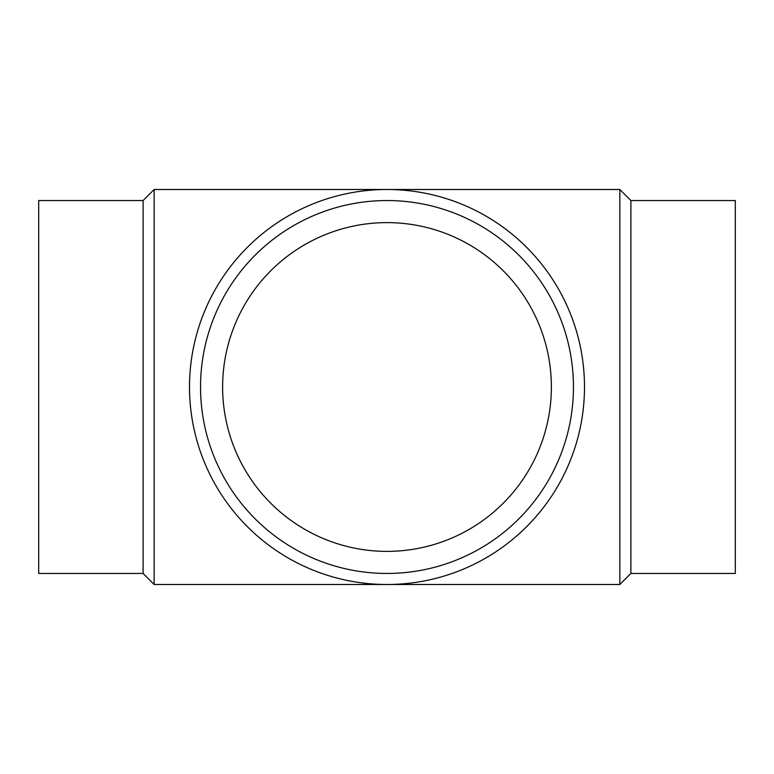 <?xml version="1.0" encoding="UTF-8"?>
<svg xmlns="http://www.w3.org/2000/svg" width="774" height="774" viewBox="0 0 774 774"><rect width="100%" height="100%" fill="white"/><g stroke="black" fill="none" stroke-linecap="round" stroke-linejoin="round"><path stroke-width="1.16" d="M143.113 200.543L38.7 200.543L38.7 573.457L143.113 573.457L143.113 200.543L154.152 189.504L619.848 189.504L619.848 584.496L630.887 573.457L630.887 200.543L619.848 189.504M143.113 573.457L154.152 584.496L154.152 189.504M630.887 573.457L735.3 573.457L735.3 200.543L630.887 200.543M573.457 387A186.457 186.457 0 0 0 387 200.543A186.457 186.457 0 0 0 200.543 387A186.457 186.457 0 0 0 387 573.457A186.457 186.457 0 0 0 573.457 387M584.496 387A197.496 197.496 0 0 0 387 189.504A197.496 197.496 0 0 0 189.504 387A197.496 197.496 0 0 0 387 584.496A197.496 197.496 0 0 0 584.496 387M222.622 387A164.378 164.378 0 0 1 387 222.622A164.378 164.378 0 0 1 551.378 387A164.378 164.378 0 0 1 387 551.378A164.378 164.378 0 0 1 222.622 387M154.152 584.496L619.848 584.496"/></g></svg>
